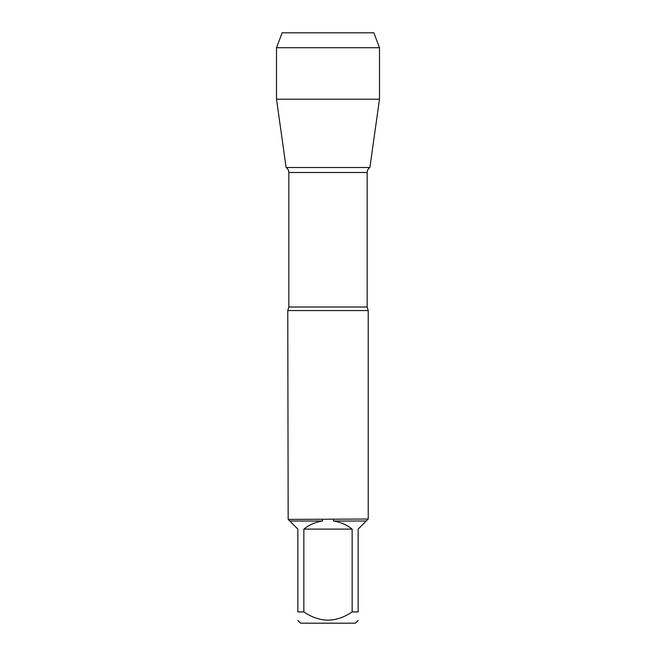 <?xml version="1.0" encoding="UTF-8"?>
<svg xmlns="http://www.w3.org/2000/svg" width="656" height="656" viewBox="0 0 656 656"><rect width="100%" height="100%" fill="white"/><g stroke="black" fill="none" stroke-linecap="round" stroke-linejoin="round"><path stroke-width="0.98" d="M368.229 310.559L287.771 310.559L288.164 519.413L368.229 519.019L368.229 310.559L367.155 307L367.155 172.503L288.845 172.503L288.845 307L287.771 310.559M352.149 611.925L352.149 529.113C346.647 524.751 340.415 522.053 333.469 521.02L366.228 521.02L358.135 529.113L358.135 611.925C358.135 622.831 358.135 622.831 358.135 611.925L352.149 611.925C336.036 622.831 319.939 622.831 303.851 611.925L297.865 611.925C297.865 622.831 297.865 622.831 297.865 611.925L297.865 529.113L289.772 521.02L322.531 521.02C315.585 522.053 309.353 524.751 303.851 529.113L303.851 611.925M358.135 620.412L355.347 623.2L300.653 623.2L297.865 620.412M367.836 519.413L366.228 521.02M333.469 521.02L333.584 519.413M289.772 521.02L288.164 519.413M322.416 519.413L322.531 521.02M379.496 47.724L276.504 47.724L282.137 32.8L373.863 32.8L379.496 47.724L379.496 99.204L276.504 99.204L286.106 167.518L369.894 167.518L286.106 167.518C287.869 168.715 288.779 170.371 288.845 172.503M303.851 529.113L352.149 529.113M319.677 32.8L282.137 32.8L276.504 47.724L276.504 99.204L286.106 167.518L328 167.518M288.845 307L367.155 307M367.155 172.503C367.221 170.371 368.131 168.715 369.894 167.518L379.496 99.204M276.504 47.724L276.504 99.204"/></g></svg>
